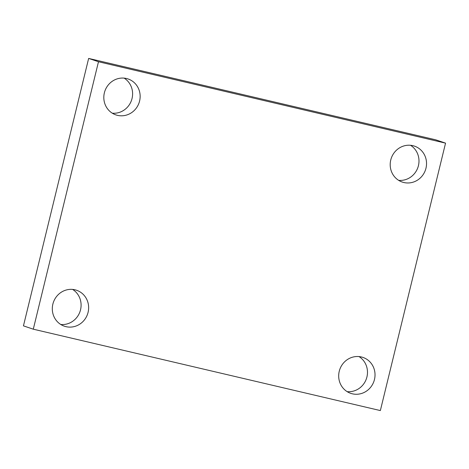 <?xml version="1.0" encoding="UTF-8"?>
<svg xmlns="http://www.w3.org/2000/svg" width="469" height="469" viewBox="0 0 469 469"><rect width="100%" height="100%" fill="white"/><g stroke="black" fill="none" stroke-linecap="round" stroke-linejoin="round"><path stroke-width="0.7" d="M98.484 61.744L445.55 143.139L380.353 410.574L33.287 329.185L98.484 61.744L88.647 58.426L435.713 139.815L445.55 143.139M88.647 58.426L23.45 325.861L33.287 329.185M52.868 304.1A18.977 18.074 -71.3 0 1 76.541 290.252A18.977 18.074 -71.3 0 1 88.078 312.36A18.977 18.074 -71.3 0 1 64.4 326.207A18.977 18.074 -71.3 0 1 52.868 304.1M339.251 371.26A18.977 18.074 -71.3 0 1 362.93 357.413A18.977 18.074 -71.3 0 1 374.461 379.521A18.977 18.074 -71.3 0 1 350.789 393.368A18.977 18.074 -71.3 0 1 339.251 371.26M390.759 159.964A18.977 18.074 -71.3 0 1 414.438 146.117A18.977 18.074 -71.3 0 1 425.975 168.219A18.977 18.074 -71.3 0 1 402.296 182.072A18.977 18.074 -71.3 0 1 390.759 159.964M104.376 92.803A18.977 18.074 -71.3 0 1 128.049 78.956A18.977 18.074 -71.3 0 1 139.586 101.058A18.977 18.074 -71.3 0 1 115.913 114.905A18.977 18.074 -71.3 0 1 104.376 92.803M112.29 113.193A18.977 18.074 108.7 0 0 132.041 98.513A18.977 18.074 108.7 0 0 124.127 78.124M398.673 180.354A18.977 18.074 108.7 0 0 418.43 165.674A18.977 18.074 108.7 0 0 410.516 145.284M347.166 391.656A18.977 18.074 108.7 0 0 366.922 376.97A18.977 18.074 108.7 0 0 359.008 356.581M60.782 324.489A18.977 18.074 108.7 0 0 80.533 309.81A18.977 18.074 108.7 0 0 72.619 289.42"/></g></svg>
